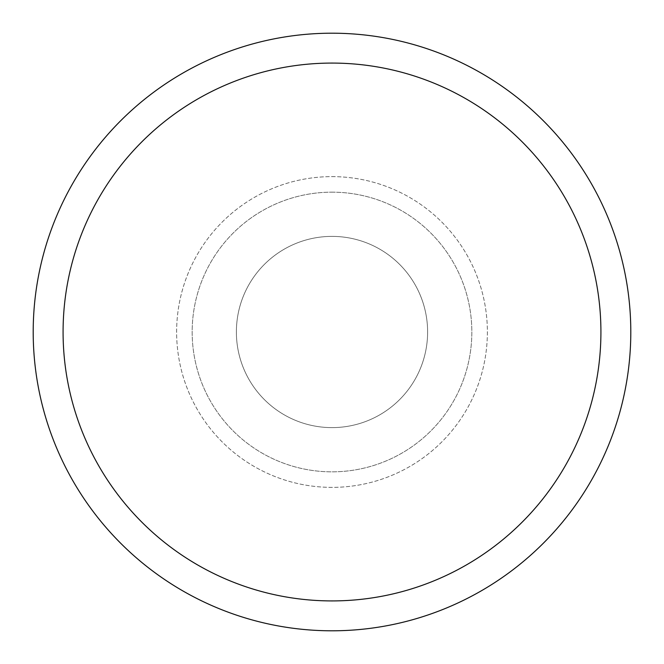 <?xml version="1.0" encoding="UTF-8"?>
<svg xmlns="http://www.w3.org/2000/svg" width="664" height="664" viewBox="0 0 664 664"><rect width="100%" height="100%" fill="white"/><g stroke="black" fill="none" stroke-linecap="round" stroke-linejoin="round"><path stroke-width="0.5" stroke-dasharray="3.32 2.49" d="M332 236.384A95.616 95.616 0 0 1 427.616 332A95.616 95.616 0 0 1 332 427.616A95.616 95.616 0 0 1 236.384 332A95.616 95.616 0 0 1 332 236.384A95.616 95.616 0 0 1 427.616 332A95.616 95.616 0 0 1 332 427.616A95.616 95.616 0 0 1 236.384 332A95.616 95.616 0 0 1 332 236.384A95.616 95.616 0 0 1 427.616 332A95.616 95.616 0 0 1 332 427.616A95.616 95.616 0 0 1 236.384 332A95.616 95.616 0 0 1 332 236.384A95.616 95.616 0 0 1 427.616 332A95.616 95.616 0 0 1 332 427.616A95.616 95.616 0 0 1 236.384 332A95.616 95.616 0 0 1 332 236.384M332 192.162A139.838 139.838 0 0 1 471.838 332A139.838 139.838 0 0 1 332 471.838A139.838 139.838 0 0 1 192.162 332A139.838 139.838 0 0 1 332 192.162A139.838 139.838 0 0 1 471.838 332A139.838 139.838 0 0 1 332 471.838A139.838 139.838 0 0 1 192.162 332A139.838 139.838 0 0 1 332 192.162M332 176.624A155.376 155.376 0 0 1 487.376 332A155.376 155.376 0 0 1 332 487.376A155.376 155.376 0 0 1 176.624 332A155.376 155.376 0 0 1 332 176.624A155.376 155.376 0 0 1 487.376 332A155.376 155.376 0 0 1 332 487.376A155.376 155.376 0 0 1 176.624 332A155.376 155.376 0 0 1 332 176.624A155.376 155.376 0 0 1 487.376 332A155.376 155.376 0 0 1 332 487.376A155.376 155.376 0 0 1 176.624 332A155.376 155.376 0 0 1 332 176.624M332 33.2A298.8 298.8 0 0 1 630.8 332A298.8 298.8 0 0 1 332 630.8A298.8 298.8 0 0 1 33.2 332A298.8 298.8 0 0 1 332 33.2"/><path stroke-width="1" d="M332 33.2A298.8 298.8 0 0 1 630.8 332A298.8 298.8 0 0 1 332 630.8A298.8 298.8 0 0 1 33.2 332A298.8 298.8 0 0 1 332 33.2M332 63.08A268.92 268.92 0 0 1 600.92 332A268.92 268.92 0 0 1 332 600.92A268.92 268.92 0 0 1 63.08 332A268.92 268.92 0 0 1 332 63.08"/></g></svg>
